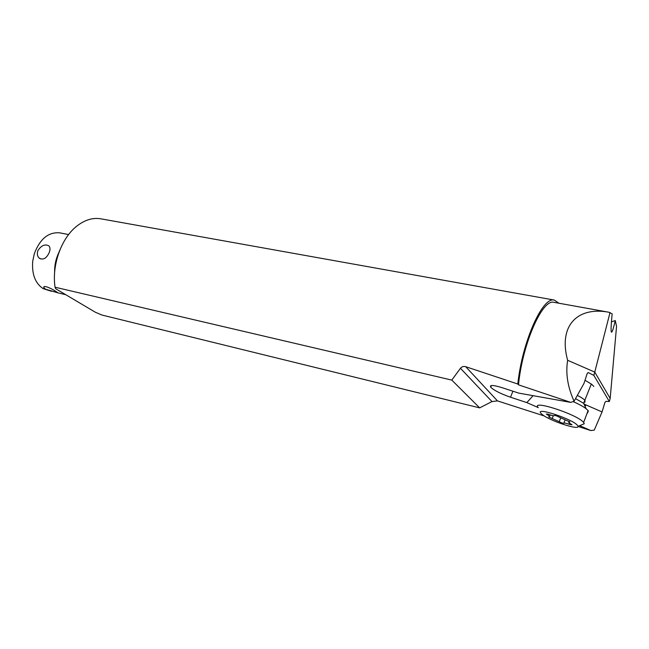 <?xml version="1.0" encoding="UTF-8"?>
<svg xmlns="http://www.w3.org/2000/svg" width="649" height="649" viewBox="0 0 649 649"><rect width="100%" height="100%" fill="white"/><g stroke="black" fill="none" stroke-linecap="round" stroke-linejoin="round"><path stroke-width="0.97" d="M60.073 249.524C56.552 257.734 54.686 266.309 54.475 275.241M479.668 407.88L101.893 315.025L95.314 312.21L55.717 288.756L55.06 287.215L451.785 380.095L479.668 407.88L491.974 401.569L460.457 368.283L451.785 380.095M101.122 218.867L100.506 218.762C92.523 217.512 84.589 219.995 76.704 226.193C61.363 238.167 51.66 265.198 55.06 287.215M460.457 368.283C461.82 366.669 463.573 366.133 465.714 366.693L517.805 384.013C522.299 341.333 542.661 296.342 554.327 300.081L558.976 303.237M544.324 415.977L497.467 400.895L491.974 401.569M533.105 395.679L526.818 402.599L510.536 397.22C500.557 393.708 493.938 390.365 490.685 387.177C489.403 384.8 493.224 384.971 502.156 387.688L518.827 393.132L570.852 402.404L518.486 384.833L517.805 384.013M578.016 426.442L590.866 430.563L594.273 430.1L602.061 411.928L585.22 404.603M526.818 402.599L538.167 407.548M579.671 425.671L590.866 430.563M584.976 404.489L583.978 404.059M602.061 411.928L604.949 402.388L605.939 401.358L609.338 401.512L593.851 375.39L588.359 372.623L587.28 373.321L583.97 383.445L574.089 401.212L570.852 402.404M611.431 321.912L615.26 320.541L616.55 326.415L610.174 398.437L609.338 401.512M554.27 302.385L553.946 302.329C542.507 298.613 522.534 343.362 518.486 384.833M574.089 401.212C567.648 386.991 565.498 373.345 567.648 360.292C558.205 326.147 577.075 306.279 608.819 312.226L612.161 313.848C611.155 323.843 610.847 329.789 611.253 331.68L611.358 332.004C611.958 333.018 613.264 329.197 615.26 320.541M610.044 312.453L594.768 372.096L610.174 398.437M593.811 386.447L591.718 384.322L585.017 380.257M567.648 360.292L594.768 372.096L593.851 375.39M54.621 271.915C54.508 265.157 55.911 258.716 58.824 252.607M60.041 232.902L59.676 232.829C48.391 231.928 39.938 238.905 34.3 253.759L32.71 261.287C31.744 274.235 35.224 283.353 43.159 288.643L51.49 291.312M56.414 291.79L58.077 292.877L45.406 289.178L43.767 287.523C43.134 284.57 52.269 288.846 56.414 291.79M39.297 258.188C37.285 256.266 36.839 253.702 37.95 250.482C41.447 245.33 45.105 243.805 48.935 245.93C50.297 247.48 50.346 249.776 49.097 252.826C46.412 258.44 43.15 260.225 39.297 258.188L40.449 258.902M577.659 425.59L578.016 426.369C579.03 430.506 549.849 420.812 542.386 414.638L540.982 413.348C534.362 406.412 573.651 419.4 577.659 425.59M581.463 424.917L584.27 423.74L583.613 422.458C577.423 414.338 530.03 399.103 538.272 407.686M569.814 421.882L559.016 417.064C556.947 415.895 555.382 415.376 554.335 415.506C553.865 415.96 552.015 415.595 548.778 414.411L546.296 414.054L549.687 416.244L548.689 416.999L559.243 421.704C561.263 422.832 562.797 423.351 563.843 423.245C564.33 422.815 566.196 423.205 569.449 424.389L572.029 424.795L568.694 422.637L569.814 421.882M549.687 416.244L550.198 414.914M587.556 413.015L588.367 410.874L586.128 408.7C583.224 406.509 578.884 404.132 573.108 401.577M497.467 400.895L465.714 366.693M512.913 391.201L510.536 397.22M587.994 372.64L588.684 372.729M569.611 421.688L569.449 422.11M569.798 423.464L569.449 424.389M565.133 419.887L563.843 423.245M560.647 418.045L559.243 421.704M553.305 415.685L552.177 418.613M547.651 414.021L547.375 414.752M585.698 405.593L583.621 403.289L575.525 398.632M584.863 402.299L585.057 400.514C583.905 399.111 581.326 397.399 577.326 395.395M100.506 218.762L554.327 300.081M491.334 385.547L490.685 387.177M553.946 302.329L608.819 312.226M58.256 292.918L65.736 294.695M59.676 232.829L68.616 234.565M44.067 286.801L43.767 287.523M578.016 426.369L584.27 423.74M569.173 421.404L568.897 422.11M583.613 422.458L588.124 410.549M591.328 384.021L583.621 403.289L586.128 408.7"/></g></svg>
